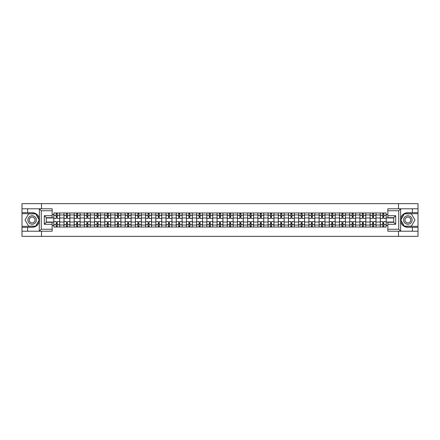 <?xml version="1.0" encoding="UTF-8"?>
<svg xmlns="http://www.w3.org/2000/svg" width="440" height="440" viewBox="0 0 440 440"><rect width="100%" height="100%" fill="white"/><g stroke="black" fill="none" stroke-linecap="round" stroke-linejoin="round"><path stroke-width="0.66" d="M52.157 210.744L41.261 210.744L39.242 208.78L52.157 208.78L52.157 217.679L46.266 217.679L46.266 222.321L52.157 222.321L52.157 231.22L39.242 231.22L39.358 218.576C38.346 214.902 35.937 212.927 32.137 212.641A7.359 7.359 0 0 1 39.358 221.424C38.346 225.099 35.937 227.073 32.137 227.359L22 227.359L22 236.352L418 236.352L418 213.686L404.217 213.686L400.57 220L404.217 226.314L418 226.314M407.864 212.641C404.063 212.927 401.654 214.902 400.642 218.576L400.642 221.424C401.654 225.099 404.063 227.073 407.864 227.359A7.359 7.359 0 0 1 400.505 220A7.359 7.359 0 0 1 407.864 212.641L418 212.641L418 203.649L22 203.649L22 226.314L35.783 226.314L39.43 220L35.783 213.686L22 213.686M63.992 227.029L63.992 214.962L59.675 214.962L59.675 227.029M59.675 214.962L59.675 212.971M63.992 214.962L63.992 212.971M69.883 212.971L69.883 227.029M74.201 227.029L74.201 212.971M80.086 212.971L80.086 227.029M84.403 227.029L84.403 212.971M90.288 212.971L90.288 227.029M94.606 227.029L94.606 212.971M100.496 212.971L100.496 227.029M104.808 227.029L104.808 212.971M110.699 212.971L110.699 227.029M115.016 227.029L115.016 212.971M120.901 212.971L120.901 227.029M125.219 227.029L125.219 212.971M131.104 212.971L131.104 227.029M135.421 227.029L135.421 212.971M141.312 212.971L141.312 227.029M145.629 227.029L145.629 212.971M151.514 212.971L151.514 227.029M155.832 227.029L155.832 212.971M161.716 212.971L161.716 227.029M166.034 227.029L166.034 212.971M171.924 212.971L171.924 227.029M176.242 227.029L176.242 212.971M182.127 212.971L182.127 227.029M186.445 227.029L186.445 212.971M192.33 212.971L192.33 227.029M196.647 227.029L196.647 212.971M202.538 212.971L202.538 227.029M206.855 227.029L206.855 212.971M212.74 212.971L212.74 227.029M217.058 227.029L217.058 212.971M222.943 212.971L222.943 227.029M227.26 227.029L227.26 212.971M233.145 212.971L233.145 227.029M237.463 227.029L237.463 212.971M243.353 212.971L243.353 227.029M247.671 227.029L247.671 212.971M253.556 212.971L253.556 227.029M257.873 227.029L257.873 212.971M263.758 212.971L263.758 227.029M268.076 227.029L268.076 212.971M273.966 212.971L273.966 227.029M278.284 227.029L278.284 212.971M284.168 212.971L284.168 227.029M288.486 227.029L288.486 212.971M294.371 212.971L294.371 227.029M298.689 227.029L298.689 212.971M304.579 212.971L304.579 227.029M308.897 227.029L308.897 212.971M314.782 212.971L314.782 227.029M319.099 227.029L319.099 212.971M324.984 212.971L324.984 227.029M329.302 227.029L329.302 212.971M335.192 212.971L335.192 227.029M339.504 227.029L339.504 212.971M345.395 212.971L345.395 227.029M349.712 227.029L349.712 212.971M355.597 212.971L355.597 227.029M359.915 227.029L359.915 212.971M365.8 212.971L365.8 227.029M370.117 227.029L370.117 212.971M376.007 212.971L376.007 227.029M380.325 227.029L380.325 212.971M380.325 222.03L376.007 222.03M370.117 222.03L365.8 222.03M359.915 222.03L355.597 222.03M349.712 222.03L345.395 222.03M339.504 222.03L335.192 222.03M329.302 222.03L324.984 222.03M319.099 222.03L314.782 222.03M308.897 222.03L304.579 222.03M298.689 222.03L294.371 222.03M288.486 222.03L284.168 222.03M278.284 222.03L273.966 222.03M268.076 222.03L263.758 222.03M257.873 222.03L253.556 222.03M247.671 222.03L243.353 222.03M237.463 222.03L233.145 222.03M227.26 222.03L222.943 222.03M217.058 222.03L212.74 222.03M206.855 222.03L202.538 222.03M196.647 222.03L192.33 222.03M186.445 222.03L182.127 222.03M176.242 222.03L171.924 222.03M166.034 222.03L161.716 222.03M155.832 222.03L151.514 222.03M145.629 222.03L141.312 222.03M135.421 222.03L131.104 222.03M125.219 222.03L120.901 222.03M115.016 222.03L110.699 222.03M104.808 222.03L100.496 222.03M94.606 222.03L90.288 222.03M84.403 222.03L80.086 222.03M74.201 222.03L69.883 222.03M63.992 222.03L59.675 222.03M380.325 217.971L376.007 217.971M370.117 217.971L365.8 217.971M359.915 217.971L355.597 217.971M349.712 217.971L345.395 217.971M339.504 217.971L335.192 217.971M329.302 217.971L324.984 217.971M319.099 217.971L314.782 217.971M308.897 217.971L304.579 217.971M298.689 217.971L294.371 217.971M288.486 217.971L284.168 217.971M278.284 217.971L273.966 217.971M268.076 217.971L263.758 217.971M257.873 217.971L253.556 217.971M247.671 217.971L243.353 217.971M237.463 217.971L233.145 217.971M227.26 217.971L222.943 217.971M217.058 217.971L212.74 217.971M206.855 217.971L202.538 217.971M196.647 217.971L192.33 217.971M186.445 217.971L182.127 217.971M176.242 217.971L171.924 217.971M166.034 217.971L161.716 217.971M155.832 217.971L151.514 217.971M145.629 217.971L141.312 217.971M135.421 217.971L131.104 217.971M125.219 217.971L120.901 217.971M115.016 217.971L110.699 217.971M104.808 217.971L100.496 217.971M94.606 217.971L90.288 217.971M84.403 217.971L80.086 217.971M74.201 217.971L69.883 217.971M63.992 217.971L59.675 217.971M46.266 222.03L53.79 222.03L53.79 217.971L46.266 217.971M52.157 214.506L53.79 214.506L53.79 217.971M393.734 217.971L386.21 217.971L386.21 212.971L53.79 212.971L53.79 214.506M386.21 214.506L387.844 214.506M387.844 225.495L386.21 225.495L386.21 222.03L393.734 222.03M53.79 222.03L53.79 227.029L386.21 227.029L386.21 225.495M53.79 225.495L52.157 225.495M398.508 236.352L398.508 231.22M398.508 208.78L398.508 203.649M41.492 236.352L41.492 231.22M41.492 208.78L41.492 203.649M386.21 217.971L386.21 222.03M57.255 226.05L56.21 226.05M56.21 213.95L57.255 213.95M67.463 226.05L66.413 226.05M66.413 213.95L67.463 213.95M77.666 226.05L76.621 226.05M76.621 213.95L77.666 213.95M87.868 226.05L86.823 226.05M86.823 213.95L87.868 213.95M98.076 226.05L97.026 226.05M97.026 213.95L98.076 213.95M108.279 226.05L107.234 226.05M107.234 213.95L108.279 213.95M118.481 226.05L117.436 226.05M117.436 213.95L118.481 213.95M128.684 226.05L127.639 226.05M127.639 213.95L128.684 213.95M138.892 226.05L137.841 226.05M137.841 213.95L138.892 213.95M149.094 226.05L148.049 226.05M148.049 213.95L149.094 213.95M159.297 226.05L158.252 226.05M158.252 213.95L159.297 213.95M169.505 226.05L168.454 226.05M168.454 213.95L169.505 213.95M179.707 226.05L178.662 226.05M178.662 213.95L179.707 213.95M189.91 226.05L188.865 226.05M188.865 213.95L189.91 213.95M200.118 226.05L199.067 226.05M199.067 213.95L200.118 213.95M210.32 226.05L209.275 226.05M209.275 213.95L210.32 213.95M220.523 226.05L219.478 226.05M219.478 213.95L220.523 213.95M230.725 226.05L229.68 226.05M229.68 213.95L230.725 213.95M240.933 226.05L239.882 226.05M239.882 213.95L240.933 213.95M251.136 226.05L250.091 226.05M250.091 213.95L251.136 213.95M261.338 226.05L260.293 226.05M260.293 213.95L261.338 213.95M271.546 226.05L270.496 226.05M270.496 213.95L271.546 213.95M281.749 226.05L280.704 226.05M280.704 213.95L281.749 213.95M291.951 226.05L290.906 226.05M290.906 213.95L291.951 213.95M302.159 226.05L301.109 226.05M301.109 213.95L302.159 213.95M312.361 226.05L311.317 226.05M311.317 213.95L312.361 213.95M322.564 226.05L321.519 226.05M321.519 213.95L322.564 213.95M332.767 226.05L331.722 226.05M331.722 213.95L332.767 213.95M342.975 226.05L341.924 226.05M341.924 213.95L342.975 213.95M353.177 226.05L352.132 226.05M352.132 213.95L353.177 213.95M363.38 226.05L362.334 226.05M362.334 213.95L363.38 213.95M373.588 226.05L372.537 226.05M372.537 213.95L373.588 213.95M383.79 226.05L382.745 226.05M382.745 213.95L383.79 213.95M59.642 227.029L59.642 218.466L57.255 218.466L57.255 212.971M56.21 212.971L56.21 218.466L53.823 218.466L53.823 212.971M59.642 218.466L59.642 212.971M53.823 227.029L53.823 221.535L56.21 221.535L56.21 227.029M57.255 227.029L57.255 221.535L59.642 221.535M56.21 217.025L57.255 217.025M53.823 221.535L53.823 218.466M57.255 222.976L56.21 222.976M57.255 226.182L56.21 226.182M56.21 223.828L57.255 223.828M57.255 216.172L56.21 216.172M56.21 213.818L57.255 213.818M27.627 227.359L27.627 231.22L22 231.22M39.242 231.22L27.627 231.22M22 227.359L22 226.314M39.242 208.78L27.627 208.78L27.627 212.641L22 212.641M27.627 208.78L22 208.78M32.137 212.641L27.627 212.641M46.266 217.679L44.308 215.716L52.157 215.716M52.157 224.285L44.308 224.285L46.266 222.321M39.358 231.16L41.261 229.257L52.157 229.257M400.757 208.78L398.739 210.744L387.844 210.744L387.844 208.78L418 208.78M412.374 212.641L412.374 208.78M387.844 229.257L398.739 229.257L400.757 231.22L387.844 231.22L387.844 222.321L393.734 222.321L393.734 217.679L387.844 217.679L387.844 210.744M418 212.641L418 213.686M400.757 231.22L412.374 231.22L412.374 227.359L418 227.359M412.374 231.22L418 231.22M407.864 227.359L412.374 227.359M393.734 222.321L395.692 224.285L387.844 224.285M387.844 215.716L395.692 215.716L393.734 217.679M27.885 220A4.252 4.252 0 0 0 32.137 224.252A4.252 4.252 0 0 0 36.388 220A4.252 4.252 0 0 0 32.137 215.749A4.252 4.252 0 0 0 27.885 220M29.227 220A2.91 2.91 0 0 0 32.137 222.91A2.91 2.91 0 0 0 35.052 220A2.91 2.91 0 0 0 32.137 217.091A2.91 2.91 0 0 0 29.227 220M35.667 213.884L39.199 220L35.667 226.116L28.606 226.116L25.075 220L28.606 213.884L35.667 213.884M403.612 220A4.252 4.252 0 0 0 407.864 224.252A4.252 4.252 0 0 0 412.115 220A4.252 4.252 0 0 0 407.864 215.749A4.252 4.252 0 0 0 403.612 220M404.949 220A2.91 2.91 0 0 0 407.864 222.91A2.91 2.91 0 0 0 410.773 220A2.91 2.91 0 0 0 407.864 217.091A2.91 2.91 0 0 0 404.949 220M411.395 213.884L414.925 220L411.395 226.116L404.333 226.116L400.802 220L404.333 213.884L411.395 213.884M69.85 227.029L69.85 218.466L67.463 218.466L67.463 212.971M66.413 212.971L66.413 218.466L64.026 218.466L64.026 212.971M69.85 218.466L69.85 212.971M64.026 227.029L64.026 221.535L66.413 221.535L66.413 227.029M67.463 227.029L67.463 221.535L69.85 221.535M66.413 217.025L67.463 217.025M64.026 221.535L64.026 218.466M67.463 222.976L66.413 222.976M67.463 226.182L66.413 226.182M66.413 223.828L67.463 223.828M67.463 216.172L66.413 216.172M66.413 213.818L67.463 213.818M80.053 227.029L80.053 218.466L77.666 218.466L77.666 212.971M76.621 212.971L76.621 218.466L74.234 218.466L74.234 212.971M80.053 218.466L80.053 212.971M74.234 227.029L74.234 221.535L76.621 221.535L76.621 227.029M77.666 227.029L77.666 221.535L80.053 221.535M76.621 217.025L77.666 217.025M74.234 221.535L74.234 218.466M77.666 222.976L76.621 222.976M77.666 226.182L76.621 226.182M76.621 223.828L77.666 223.828M77.666 216.172L76.621 216.172M76.621 213.818L77.666 213.818M90.255 227.029L90.255 218.466L87.868 218.466L87.868 212.971M86.823 212.971L86.823 218.466L84.436 218.466L84.436 212.971M90.255 218.466L90.255 212.971M84.436 227.029L84.436 221.535L86.823 221.535L86.823 227.029M87.868 227.029L87.868 221.535L90.255 221.535M86.823 217.025L87.868 217.025M84.436 221.535L84.436 218.466M87.868 222.976L86.823 222.976M87.868 226.182L86.823 226.182M86.823 223.828L87.868 223.828M87.868 216.172L86.823 216.172M86.823 213.818L87.868 213.818M100.463 227.029L100.463 218.466L98.076 218.466L98.076 212.971M97.026 212.971L97.026 218.466L94.639 218.466L94.639 212.971M100.463 218.466L100.463 212.971M94.639 227.029L94.639 221.535L97.026 221.535L97.026 227.029M98.076 227.029L98.076 221.535L100.463 221.535M97.026 217.025L98.076 217.025M94.639 221.535L94.639 218.466M98.076 222.976L97.026 222.976M98.076 226.182L97.026 226.182M97.026 223.828L98.076 223.828M98.076 216.172L97.026 216.172M97.026 213.818L98.076 213.818M110.666 227.029L110.666 218.466L108.279 218.466L108.279 212.971M107.234 212.971L107.234 218.466L104.841 218.466L104.841 212.971M110.666 218.466L110.666 212.971M104.841 227.029L104.841 221.535L107.234 221.535L107.234 227.029M108.279 227.029L108.279 221.535L110.666 221.535M107.234 217.025L108.279 217.025M104.841 221.535L104.841 218.466M108.279 222.976L107.234 222.976M108.279 226.182L107.234 226.182M107.234 223.828L108.279 223.828M108.279 216.172L107.234 216.172M107.234 213.818L108.279 213.818M120.868 227.029L120.868 218.466L118.481 218.466L118.481 212.971M117.436 212.971L117.436 218.466L115.049 218.466L115.049 212.971M120.868 218.466L120.868 212.971M115.049 227.029L115.049 221.535L117.436 221.535L117.436 227.029M118.481 227.029L118.481 221.535L120.868 221.535M117.436 217.025L118.481 217.025M115.049 221.535L115.049 218.466M118.481 222.976L117.436 222.976M118.481 226.182L117.436 226.182M117.436 223.828L118.481 223.828M118.481 216.172L117.436 216.172M117.436 213.818L118.481 213.818M131.076 227.029L131.076 218.466L128.684 218.466L128.684 212.971M127.639 212.971L127.639 218.466L125.252 218.466L125.252 212.971M131.076 218.466L131.076 212.971M125.252 227.029L125.252 221.535L127.639 221.535L127.639 227.029M128.684 227.029L128.684 221.535L131.076 221.535M127.639 217.025L128.684 217.025M125.252 221.535L125.252 218.466M128.684 222.976L127.639 222.976M128.684 226.182L127.639 226.182M127.639 223.828L128.684 223.828M128.684 216.172L127.639 216.172M127.639 213.818L128.684 213.818M141.279 227.029L141.279 218.466L138.892 218.466L138.892 212.971M137.841 212.971L137.841 218.466L135.454 218.466L135.454 212.971M141.279 218.466L141.279 212.971M135.454 227.029L135.454 221.535L137.841 221.535L137.841 227.029M138.892 227.029L138.892 221.535L141.279 221.535M137.841 217.025L138.892 217.025M135.454 221.535L135.454 218.466M138.892 222.976L137.841 222.976M138.892 226.182L137.841 226.182M137.841 223.828L138.892 223.828M138.892 216.172L137.841 216.172M137.841 213.818L138.892 213.818M151.481 227.029L151.481 218.466L149.094 218.466L149.094 212.971M148.049 212.971L148.049 218.466L145.662 218.466L145.662 212.971M151.481 218.466L151.481 212.971M145.662 227.029L145.662 221.535L148.049 221.535L148.049 227.029M149.094 227.029L149.094 221.535L151.481 221.535M148.049 217.025L149.094 217.025M145.662 221.535L145.662 218.466M149.094 222.976L148.049 222.976M149.094 226.182L148.049 226.182M148.049 223.828L149.094 223.828M149.094 216.172L148.049 216.172M148.049 213.818L149.094 213.818M161.684 227.029L161.684 218.466L159.297 218.466L159.297 212.971M158.252 212.971L158.252 218.466L155.864 218.466L155.864 212.971M161.684 218.466L161.684 212.971M155.864 227.029L155.864 221.535L158.252 221.535L158.252 227.029M159.297 227.029L159.297 221.535L161.684 221.535M158.252 217.025L159.297 217.025M155.864 221.535L155.864 218.466M159.297 222.976L158.252 222.976M159.297 226.182L158.252 226.182M158.252 223.828L159.297 223.828M159.297 216.172L158.252 216.172M158.252 213.818L159.297 213.818M171.892 227.029L171.892 218.466L169.505 218.466L169.505 212.971M168.454 212.971L168.454 218.466L166.067 218.466L166.067 212.971M171.892 218.466L171.892 212.971M166.067 227.029L166.067 221.535L168.454 221.535L168.454 227.029M169.505 227.029L169.505 221.535L171.892 221.535M168.454 217.025L169.505 217.025M166.067 221.535L166.067 218.466M169.505 222.976L168.454 222.976M169.505 226.182L168.454 226.182M168.454 223.828L169.505 223.828M169.505 216.172L168.454 216.172M168.454 213.818L169.505 213.818M182.094 227.029L182.094 218.466L179.707 218.466L179.707 212.971M178.662 212.971L178.662 218.466L176.275 218.466L176.275 212.971M182.094 218.466L182.094 212.971M176.275 227.029L176.275 221.535L178.662 221.535L178.662 227.029M179.707 227.029L179.707 221.535L182.094 221.535M178.662 217.025L179.707 217.025M176.275 221.535L176.275 218.466M179.707 222.976L178.662 222.976M179.707 226.182L178.662 226.182M178.662 223.828L179.707 223.828M179.707 216.172L178.662 216.172M178.662 213.818L179.707 213.818M192.297 227.029L192.297 218.466L189.91 218.466L189.91 212.971M188.865 212.971L188.865 218.466L186.478 218.466L186.478 212.971M192.297 218.466L192.297 212.971M186.478 227.029L186.478 221.535L188.865 221.535L188.865 227.029M189.91 227.029L189.91 221.535L192.297 221.535M188.865 217.025L189.91 217.025M186.478 221.535L186.478 218.466M189.91 222.976L188.865 222.976M189.91 226.182L188.865 226.182M188.865 223.828L189.91 223.828M189.91 216.172L188.865 216.172M188.865 213.818L189.91 213.818M202.505 227.029L202.505 218.466L200.118 218.466L200.118 212.971M199.067 212.971L199.067 218.466L196.68 218.466L196.68 212.971M202.505 218.466L202.505 212.971M196.68 227.029L196.68 221.535L199.067 221.535L199.067 227.029M200.118 227.029L200.118 221.535L202.505 221.535M199.067 217.025L200.118 217.025M196.68 221.535L196.68 218.466M200.118 222.976L199.067 222.976M200.118 226.182L199.067 226.182M199.067 223.828L200.118 223.828M200.118 216.172L199.067 216.172M199.067 213.818L200.118 213.818M212.707 227.029L212.707 218.466L210.32 218.466L210.32 212.971M209.275 212.971L209.275 218.466L206.882 218.466L206.882 212.971M212.707 218.466L212.707 212.971M206.882 227.029L206.882 221.535L209.275 221.535L209.275 227.029M210.32 227.029L210.32 221.535L212.707 221.535M209.275 217.025L210.32 217.025M206.882 221.535L206.882 218.466M210.32 222.976L209.275 222.976M210.32 226.182L209.275 226.182M209.275 223.828L210.32 223.828M210.32 216.172L209.275 216.172M209.275 213.818L210.32 213.818M222.91 227.029L222.91 218.466L220.523 218.466L220.523 212.971M219.478 212.971L219.478 218.466L217.091 218.466L217.091 212.971M222.91 218.466L222.91 212.971M217.091 227.029L217.091 221.535L219.478 221.535L219.478 227.029M220.523 227.029L220.523 221.535L222.91 221.535M219.478 217.025L220.523 217.025M217.091 221.535L217.091 218.466M220.523 222.976L219.478 222.976M220.523 226.182L219.478 226.182M219.478 223.828L220.523 223.828M220.523 216.172L219.478 216.172M219.478 213.818L220.523 213.818M233.118 227.029L233.118 218.466L230.725 218.466L230.725 212.971M229.68 212.971L229.68 218.466L227.293 218.466L227.293 212.971M233.118 218.466L233.118 212.971M227.293 227.029L227.293 221.535L229.68 221.535L229.68 227.029M230.725 227.029L230.725 221.535L233.118 221.535M229.68 217.025L230.725 217.025M227.293 221.535L227.293 218.466M230.725 222.976L229.68 222.976M230.725 226.182L229.68 226.182M229.68 223.828L230.725 223.828M230.725 216.172L229.68 216.172M229.68 213.818L230.725 213.818M243.32 227.029L243.32 218.466L240.933 218.466L240.933 212.971M239.882 212.971L239.882 218.466L237.496 218.466L237.496 212.971M243.32 218.466L243.32 212.971M237.496 227.029L237.496 221.535L239.882 221.535L239.882 227.029M240.933 227.029L240.933 221.535L243.32 221.535M239.882 217.025L240.933 217.025M237.496 221.535L237.496 218.466M240.933 222.976L239.882 222.976M240.933 226.182L239.882 226.182M239.882 223.828L240.933 223.828M240.933 216.172L239.882 216.172M239.882 213.818L240.933 213.818M253.523 227.029L253.523 218.466L251.136 218.466L251.136 212.971M250.091 212.971L250.091 218.466L247.704 218.466L247.704 212.971M253.523 218.466L253.523 212.971M247.704 227.029L247.704 221.535L250.091 221.535L250.091 227.029M251.136 227.029L251.136 221.535L253.523 221.535M250.091 217.025L251.136 217.025M247.704 221.535L247.704 218.466M251.136 222.976L250.091 222.976M251.136 226.182L250.091 226.182M250.091 223.828L251.136 223.828M251.136 216.172L250.091 216.172M250.091 213.818L251.136 213.818M263.725 227.029L263.725 218.466L261.338 218.466L261.338 212.971M260.293 212.971L260.293 218.466L257.906 218.466L257.906 212.971M263.725 218.466L263.725 212.971M257.906 227.029L257.906 221.535L260.293 221.535L260.293 227.029M261.338 227.029L261.338 221.535L263.725 221.535M260.293 217.025L261.338 217.025M257.906 221.535L257.906 218.466M261.338 222.976L260.293 222.976M261.338 226.182L260.293 226.182M260.293 223.828L261.338 223.828M261.338 216.172L260.293 216.172M260.293 213.818L261.338 213.818M273.933 227.029L273.933 218.466L271.546 218.466L271.546 212.971M270.496 212.971L270.496 218.466L268.109 218.466L268.109 212.971M273.933 218.466L273.933 212.971M268.109 227.029L268.109 221.535L270.496 221.535L270.496 227.029M271.546 227.029L271.546 221.535L273.933 221.535M270.496 217.025L271.546 217.025M268.109 221.535L268.109 218.466M271.546 222.976L270.496 222.976M271.546 226.182L270.496 226.182M270.496 223.828L271.546 223.828M271.546 216.172L270.496 216.172M270.496 213.818L271.546 213.818M284.136 227.029L284.136 218.466L281.749 218.466L281.749 212.971M280.704 212.971L280.704 218.466L278.317 218.466L278.317 212.971M284.136 218.466L284.136 212.971M278.317 227.029L278.317 221.535L280.704 221.535L280.704 227.029M281.749 227.029L281.749 221.535L284.136 221.535M280.704 217.025L281.749 217.025M278.317 221.535L278.317 218.466M281.749 222.976L280.704 222.976M281.749 226.182L280.704 226.182M280.704 223.828L281.749 223.828M281.749 216.172L280.704 216.172M280.704 213.818L281.749 213.818M294.338 227.029L294.338 218.466L291.951 218.466L291.951 212.971M290.906 212.971L290.906 218.466L288.519 218.466L288.519 212.971M294.338 218.466L294.338 212.971M288.519 227.029L288.519 221.535L290.906 221.535L290.906 227.029M291.951 227.029L291.951 221.535L294.338 221.535M290.906 217.025L291.951 217.025M288.519 221.535L288.519 218.466M291.951 222.976L290.906 222.976M291.951 226.182L290.906 226.182M290.906 223.828L291.951 223.828M291.951 216.172L290.906 216.172M290.906 213.818L291.951 213.818M304.546 227.029L304.546 218.466L302.159 218.466L302.159 212.971M301.109 212.971L301.109 218.466L298.722 218.466L298.722 212.971M304.546 218.466L304.546 212.971M298.722 227.029L298.722 221.535L301.109 221.535L301.109 227.029M302.159 227.029L302.159 221.535L304.546 221.535M301.109 217.025L302.159 217.025M298.722 221.535L298.722 218.466M302.159 222.976L301.109 222.976M302.159 226.182L301.109 226.182M301.109 223.828L302.159 223.828M302.159 216.172L301.109 216.172M301.109 213.818L302.159 213.818M314.749 227.029L314.749 218.466L312.361 218.466L312.361 212.971M311.317 212.971L311.317 218.466L308.924 218.466L308.924 212.971M314.749 218.466L314.749 212.971M308.924 227.029L308.924 221.535L311.317 221.535L311.317 227.029M312.361 227.029L312.361 221.535L314.749 221.535M311.317 217.025L312.361 217.025M308.924 221.535L308.924 218.466M312.361 222.976L311.317 222.976M312.361 226.182L311.317 226.182M311.317 223.828L312.361 223.828M312.361 216.172L311.317 216.172M311.317 213.818L312.361 213.818M324.951 227.029L324.951 218.466L322.564 218.466L322.564 212.971M321.519 212.971L321.519 218.466L319.132 218.466L319.132 212.971M324.951 218.466L324.951 212.971M319.132 227.029L319.132 221.535L321.519 221.535L321.519 227.029M322.564 227.029L322.564 221.535L324.951 221.535M321.519 217.025L322.564 217.025M319.132 221.535L319.132 218.466M322.564 222.976L321.519 222.976M322.564 226.182L321.519 226.182M321.519 223.828L322.564 223.828M322.564 216.172L321.519 216.172M321.519 213.818L322.564 213.818M335.159 227.029L335.159 218.466L332.767 218.466L332.767 212.971M331.722 212.971L331.722 218.466L329.334 218.466L329.334 212.971M335.159 218.466L335.159 212.971M329.334 227.029L329.334 221.535L331.722 221.535L331.722 227.029M332.767 227.029L332.767 221.535L335.159 221.535M331.722 217.025L332.767 217.025M329.334 221.535L329.334 218.466M332.767 222.976L331.722 222.976M332.767 226.182L331.722 226.182M331.722 223.828L332.767 223.828M332.767 216.172L331.722 216.172M331.722 213.818L332.767 213.818M345.361 227.029L345.361 218.466L342.975 218.466L342.975 212.971M341.924 212.971L341.924 218.466L339.537 218.466L339.537 212.971M345.361 218.466L345.361 212.971M339.537 227.029L339.537 221.535L341.924 221.535L341.924 227.029M342.975 227.029L342.975 221.535L345.361 221.535M341.924 217.025L342.975 217.025M339.537 221.535L339.537 218.466M342.975 222.976L341.924 222.976M342.975 226.182L341.924 226.182M341.924 223.828L342.975 223.828M342.975 216.172L341.924 216.172M341.924 213.818L342.975 213.818M355.564 227.029L355.564 218.466L353.177 218.466L353.177 212.971M352.132 212.971L352.132 218.466L349.745 218.466L349.745 212.971M355.564 218.466L355.564 212.971M349.745 227.029L349.745 221.535L352.132 221.535L352.132 227.029M353.177 227.029L353.177 221.535L355.564 221.535M352.132 217.025L353.177 217.025M349.745 221.535L349.745 218.466M353.177 222.976L352.132 222.976M353.177 226.182L352.132 226.182M352.132 223.828L353.177 223.828M353.177 216.172L352.132 216.172M352.132 213.818L353.177 213.818M365.767 227.029L365.767 218.466L363.38 218.466L363.38 212.971M362.334 212.971L362.334 218.466L359.948 218.466L359.948 212.971M365.767 218.466L365.767 212.971M359.948 227.029L359.948 221.535L362.334 221.535L362.334 227.029M363.38 227.029L363.38 221.535L365.767 221.535M362.334 217.025L363.38 217.025M359.948 221.535L359.948 218.466M363.38 222.976L362.334 222.976M363.38 226.182L362.334 226.182M362.334 223.828L363.38 223.828M363.38 216.172L362.334 216.172M362.334 213.818L363.38 213.818M375.975 227.029L375.975 218.466L373.588 218.466L373.588 212.971M372.537 212.971L372.537 218.466L370.15 218.466L370.15 212.971M375.975 218.466L375.975 212.971M370.15 227.029L370.15 221.535L372.537 221.535L372.537 227.029M373.588 227.029L373.588 221.535L375.975 221.535M372.537 217.025L373.588 217.025M370.15 221.535L370.15 218.466M373.588 222.976L372.537 222.976M373.588 226.182L372.537 226.182M372.537 223.828L373.588 223.828M373.588 216.172L372.537 216.172M372.537 213.818L373.588 213.818M386.177 227.029L386.177 218.466L383.79 218.466L383.79 212.971M382.745 212.971L382.745 218.466L380.358 218.466L380.358 212.971M386.177 218.466L386.177 212.971M380.358 227.029L380.358 221.535L382.745 221.535L382.745 227.029M383.79 227.029L383.79 221.535L386.177 221.535M382.745 217.025L383.79 217.025M380.358 221.535L380.358 218.466M383.79 222.976L382.745 222.976M383.79 226.182L382.745 226.182M382.745 223.828L383.79 223.828M383.79 216.172L382.745 216.172M382.745 213.818L383.79 213.818M370.117 214.962L365.8 214.962M359.915 214.962L355.597 214.962M349.712 214.962L345.395 214.962M339.504 214.962L335.192 214.962M329.302 214.962L324.984 214.962M319.099 214.962L314.782 214.962M308.897 214.962L304.579 214.962M298.689 214.962L294.371 214.962M288.486 214.962L284.168 214.962M278.284 214.962L273.966 214.962M268.076 214.962L263.758 214.962M257.873 214.962L253.556 214.962M247.671 214.962L243.353 214.962M237.463 214.962L233.145 214.962M227.26 214.962L222.943 214.962M217.058 214.962L212.74 214.962M206.855 214.962L202.538 214.962M196.647 214.962L192.33 214.962M186.445 214.962L182.127 214.962M176.242 214.962L171.924 214.962M166.034 214.962L161.716 214.962M155.832 214.962L151.514 214.962M145.629 214.962L141.312 214.962M135.421 214.962L131.104 214.962M125.219 214.962L120.901 214.962M115.016 214.962L110.699 214.962M104.808 214.962L100.496 214.962M94.606 214.962L90.288 214.962M84.403 214.962L80.086 214.962M74.201 214.962L69.883 214.962M380.325 214.962L376.007 214.962M370.117 225.038L365.8 225.038M359.915 225.038L355.597 225.038M349.712 225.038L345.395 225.038M339.504 225.038L335.192 225.038M329.302 225.038L324.984 225.038M319.099 225.038L314.782 225.038M308.897 225.038L304.579 225.038M298.689 225.038L294.371 225.038M288.486 225.038L284.168 225.038M278.284 225.038L273.966 225.038M268.076 225.038L263.758 225.038M257.873 225.038L253.556 225.038M247.671 225.038L243.353 225.038M237.463 225.038L233.145 225.038M227.26 225.038L222.943 225.038M217.058 225.038L212.74 225.038M206.855 225.038L202.538 225.038M196.647 225.038L192.33 225.038M186.445 225.038L182.127 225.038M176.242 225.038L171.924 225.038M166.034 225.038L161.716 225.038M155.832 225.038L151.514 225.038M145.629 225.038L141.312 225.038M135.421 225.038L131.104 225.038M125.219 225.038L120.901 225.038M115.016 225.038L110.699 225.038M104.808 225.038L100.496 225.038M94.606 225.038L90.288 225.038M84.403 225.038L80.086 225.038M74.201 225.038L69.883 225.038M63.992 225.038L59.675 225.038M380.325 225.038L376.007 225.038M59.642 215.226L57.255 215.226M56.21 215.226L53.823 215.226M56.21 215.314L53.823 215.314M56.21 224.686L53.823 224.686M56.21 224.774L53.823 224.774M59.642 224.774L57.255 224.774M59.642 215.314L57.255 215.314M59.642 224.686L57.255 224.686M39.358 218.576L39.358 208.84M41.261 210.744L41.261 229.257M44.308 224.285L44.308 215.716M400.642 208.84L400.642 218.576M400.642 221.424L400.642 231.16M398.739 229.257L398.739 210.744M395.692 215.716L395.692 224.285M69.85 215.226L67.463 215.226M66.413 215.226L64.026 215.226M66.413 215.314L64.026 215.314M66.413 224.686L64.026 224.686M66.413 224.774L64.026 224.774M69.85 224.774L67.463 224.774M69.85 215.314L67.463 215.314M69.85 224.686L67.463 224.686M80.053 215.226L77.666 215.226M76.621 215.226L74.234 215.226M76.621 215.314L74.234 215.314M76.621 224.686L74.234 224.686M76.621 224.774L74.234 224.774M80.053 224.774L77.666 224.774M80.053 215.314L77.666 215.314M80.053 224.686L77.666 224.686M90.255 215.226L87.868 215.226M86.823 215.226L84.436 215.226M86.823 215.314L84.436 215.314M86.823 224.686L84.436 224.686M86.823 224.774L84.436 224.774M90.255 224.774L87.868 224.774M90.255 215.314L87.868 215.314M90.255 224.686L87.868 224.686M100.463 215.226L98.076 215.226M97.026 215.226L94.639 215.226M97.026 215.314L94.639 215.314M97.026 224.686L94.639 224.686M97.026 224.774L94.639 224.774M100.463 224.774L98.076 224.774M100.463 215.314L98.076 215.314M100.463 224.686L98.076 224.686M110.666 215.226L108.279 215.226M107.234 215.226L104.841 215.226M107.234 215.314L104.841 215.314M107.234 224.686L104.841 224.686M107.234 224.774L104.841 224.774M110.666 224.774L108.279 224.774M110.666 215.314L108.279 215.314M110.666 224.686L108.279 224.686M120.868 215.226L118.481 215.226M117.436 215.226L115.049 215.226M117.436 215.314L115.049 215.314M117.436 224.686L115.049 224.686M117.436 224.774L115.049 224.774M120.868 224.774L118.481 224.774M120.868 215.314L118.481 215.314M120.868 224.686L118.481 224.686M131.076 215.226L128.684 215.226M127.639 215.226L125.252 215.226M127.639 215.314L125.252 215.314M127.639 224.686L125.252 224.686M127.639 224.774L125.252 224.774M131.076 224.774L128.684 224.774M131.076 215.314L128.684 215.314M131.076 224.686L128.684 224.686M141.279 215.226L138.892 215.226M137.841 215.226L135.454 215.226M137.841 215.314L135.454 215.314M137.841 224.686L135.454 224.686M137.841 224.774L135.454 224.774M141.279 224.774L138.892 224.774M141.279 215.314L138.892 215.314M141.279 224.686L138.892 224.686M151.481 215.226L149.094 215.226M148.049 215.226L145.662 215.226M148.049 215.314L145.662 215.314M148.049 224.686L145.662 224.686M148.049 224.774L145.662 224.774M151.481 224.774L149.094 224.774M151.481 215.314L149.094 215.314M151.481 224.686L149.094 224.686M161.684 215.226L159.297 215.226M158.252 215.226L155.864 215.226M158.252 215.314L155.864 215.314M158.252 224.686L155.864 224.686M158.252 224.774L155.864 224.774M161.684 224.774L159.297 224.774M161.684 215.314L159.297 215.314M161.684 224.686L159.297 224.686M171.892 215.226L169.505 215.226M168.454 215.226L166.067 215.226M168.454 215.314L166.067 215.314M168.454 224.686L166.067 224.686M168.454 224.774L166.067 224.774M171.892 224.774L169.505 224.774M171.892 215.314L169.505 215.314M171.892 224.686L169.505 224.686M182.094 215.226L179.707 215.226M178.662 215.226L176.275 215.226M178.662 215.314L176.275 215.314M178.662 224.686L176.275 224.686M178.662 224.774L176.275 224.774M182.094 224.774L179.707 224.774M182.094 215.314L179.707 215.314M182.094 224.686L179.707 224.686M192.297 215.226L189.91 215.226M188.865 215.226L186.478 215.226M188.865 215.314L186.478 215.314M188.865 224.686L186.478 224.686M188.865 224.774L186.478 224.774M192.297 224.774L189.91 224.774M192.297 215.314L189.91 215.314M192.297 224.686L189.91 224.686M202.505 215.226L200.118 215.226M199.067 215.226L196.68 215.226M199.067 215.314L196.68 215.314M199.067 224.686L196.68 224.686M199.067 224.774L196.68 224.774M202.505 224.774L200.118 224.774M202.505 215.314L200.118 215.314M202.505 224.686L200.118 224.686M212.707 215.226L210.32 215.226M209.275 215.226L206.882 215.226M209.275 215.314L206.882 215.314M209.275 224.686L206.882 224.686M209.275 224.774L206.882 224.774M212.707 224.774L210.32 224.774M212.707 215.314L210.32 215.314M212.707 224.686L210.32 224.686M222.91 215.226L220.523 215.226M219.478 215.226L217.091 215.226M219.478 215.314L217.091 215.314M219.478 224.686L217.091 224.686M219.478 224.774L217.091 224.774M222.91 224.774L220.523 224.774M222.91 215.314L220.523 215.314M222.91 224.686L220.523 224.686M233.118 215.226L230.725 215.226M229.68 215.226L227.293 215.226M229.68 215.314L227.293 215.314M229.68 224.686L227.293 224.686M229.68 224.774L227.293 224.774M233.118 224.774L230.725 224.774M233.118 215.314L230.725 215.314M233.118 224.686L230.725 224.686M243.32 215.226L240.933 215.226M239.882 215.226L237.496 215.226M239.882 215.314L237.496 215.314M239.882 224.686L237.496 224.686M239.882 224.774L237.496 224.774M243.32 224.774L240.933 224.774M243.32 215.314L240.933 215.314M243.32 224.686L240.933 224.686M253.523 215.226L251.136 215.226M250.091 215.226L247.704 215.226M250.091 215.314L247.704 215.314M250.091 224.686L247.704 224.686M250.091 224.774L247.704 224.774M253.523 224.774L251.136 224.774M253.523 215.314L251.136 215.314M253.523 224.686L251.136 224.686M263.725 215.226L261.338 215.226M260.293 215.226L257.906 215.226M260.293 215.314L257.906 215.314M260.293 224.686L257.906 224.686M260.293 224.774L257.906 224.774M263.725 224.774L261.338 224.774M263.725 215.314L261.338 215.314M263.725 224.686L261.338 224.686M273.933 215.226L271.546 215.226M270.496 215.226L268.109 215.226M270.496 215.314L268.109 215.314M270.496 224.686L268.109 224.686M270.496 224.774L268.109 224.774M273.933 224.774L271.546 224.774M273.933 215.314L271.546 215.314M273.933 224.686L271.546 224.686M284.136 215.226L281.749 215.226M280.704 215.226L278.317 215.226M280.704 215.314L278.317 215.314M280.704 224.686L278.317 224.686M280.704 224.774L278.317 224.774M284.136 224.774L281.749 224.774M284.136 215.314L281.749 215.314M284.136 224.686L281.749 224.686M294.338 215.226L291.951 215.226M290.906 215.226L288.519 215.226M290.906 215.314L288.519 215.314M290.906 224.686L288.519 224.686M290.906 224.774L288.519 224.774M294.338 224.774L291.951 224.774M294.338 215.314L291.951 215.314M294.338 224.686L291.951 224.686M304.546 215.226L302.159 215.226M301.109 215.226L298.722 215.226M301.109 215.314L298.722 215.314M301.109 224.686L298.722 224.686M301.109 224.774L298.722 224.774M304.546 224.774L302.159 224.774M304.546 215.314L302.159 215.314M304.546 224.686L302.159 224.686M314.749 215.226L312.361 215.226M311.317 215.226L308.924 215.226M311.317 215.314L308.924 215.314M311.317 224.686L308.924 224.686M311.317 224.774L308.924 224.774M314.749 224.774L312.361 224.774M314.749 215.314L312.361 215.314M314.749 224.686L312.361 224.686M324.951 215.226L322.564 215.226M321.519 215.226L319.132 215.226M321.519 215.314L319.132 215.314M321.519 224.686L319.132 224.686M321.519 224.774L319.132 224.774M324.951 224.774L322.564 224.774M324.951 215.314L322.564 215.314M324.951 224.686L322.564 224.686M335.159 215.226L332.767 215.226M331.722 215.226L329.334 215.226M331.722 215.314L329.334 215.314M331.722 224.686L329.334 224.686M331.722 224.774L329.334 224.774M335.159 224.774L332.767 224.774M335.159 215.314L332.767 215.314M335.159 224.686L332.767 224.686M345.361 215.226L342.975 215.226M341.924 215.226L339.537 215.226M341.924 215.314L339.537 215.314M341.924 224.686L339.537 224.686M341.924 224.774L339.537 224.774M345.361 224.774L342.975 224.774M345.361 215.314L342.975 215.314M345.361 224.686L342.975 224.686M355.564 215.226L353.177 215.226M352.132 215.226L349.745 215.226M352.132 215.314L349.745 215.314M352.132 224.686L349.745 224.686M352.132 224.774L349.745 224.774M355.564 224.774L353.177 224.774M355.564 215.314L353.177 215.314M355.564 224.686L353.177 224.686M365.767 215.226L363.38 215.226M362.334 215.226L359.948 215.226M362.334 215.314L359.948 215.314M362.334 224.686L359.948 224.686M362.334 224.774L359.948 224.774M365.767 224.774L363.38 224.774M365.767 215.314L363.38 215.314M365.767 224.686L363.38 224.686M375.975 215.226L373.588 215.226M372.537 215.226L370.15 215.226M372.537 215.314L370.15 215.314M372.537 224.686L370.15 224.686M372.537 224.774L370.15 224.774M375.975 224.774L373.588 224.774M375.975 215.314L373.588 215.314M375.975 224.686L373.588 224.686M386.177 215.226L383.79 215.226M382.745 215.226L380.358 215.226M382.745 215.314L380.358 215.314M382.745 224.686L380.358 224.686M382.745 224.774L380.358 224.774M386.177 224.774L383.79 224.774M386.177 215.314L383.79 215.314M386.177 224.686L383.79 224.686"/></g></svg>
